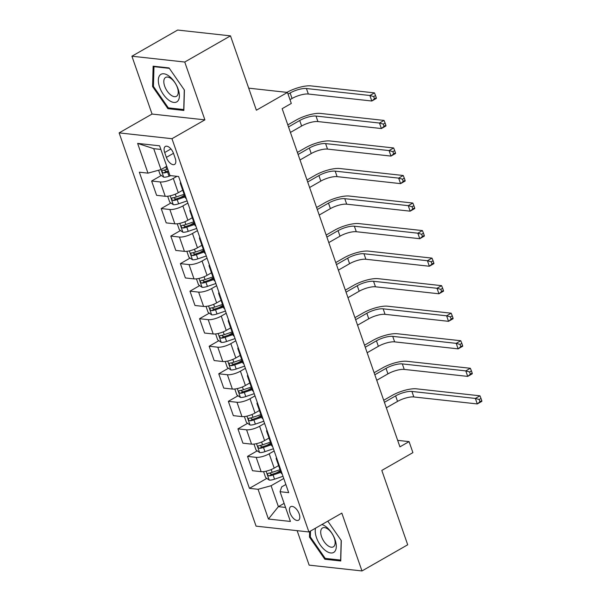 <?xml version="1.0" encoding="UTF-8"?>
<svg xmlns="http://www.w3.org/2000/svg" width="601" height="601" viewBox="0 0 601 601"><rect width="100%" height="100%" fill="white"/><g stroke="black" fill="none" stroke-linecap="round" stroke-linejoin="round"><path stroke-width="0.9" d="M299.2 513.938A7.821 3.959 -119.8 0 0 290.749 506.651A7.821 3.959 -119.8 0 0 290.065 512.938A7.821 3.959 -119.8 0 0 298.517 520.226A7.821 3.959 -119.8 0 0 299.2 513.938M297.134 530.66L309.139 565.135L361.975 570.95L407.703 544.784L381.815 470.425L412.91 452.636L409.071 441.615L397.667 440.36M119.126 132.889L256.071 526.145L308.906 531.96L171.961 138.703L119.126 132.889L152.053 114.047L204.888 119.862L184.747 62.031L131.912 56.216L152.053 114.047M131.912 56.216L177.648 30.05L230.483 35.865L256.372 110.216L287.473 92.426L248.694 88.159M184.747 62.031L230.483 35.865M287.473 92.426L291.305 103.44L282.162 108.676L399.928 446.851L409.071 441.615M164.689 152.526L166.379 157.372A7.58 3.839 -119.8 0 0 174.568 164.434A7.58 3.839 -119.8 0 0 175.229 158.341L173.546 153.495A7.58 3.839 -119.8 0 0 165.358 146.434A7.58 3.839 -119.8 0 0 164.689 152.526L170.939 148.943M160.873 149.439L153.713 148.65L161.008 169.58L147.974 173.141L139.334 172.194L249.43 488.335L266.806 478.396M147.974 173.141L137.621 143.399L159.611 145.818L169.97 175.56L178.61 176.514L288.698 492.655L280.058 491.708L290.418 521.45L268.429 519.031L258.069 489.289L249.43 488.335M204.888 119.862L171.961 138.703M361.975 570.95L341.834 513.119L308.906 531.96M280.058 491.708L281.666 486.893L285.858 484.496M284.123 503.375L278.383 506.658L285.543 507.447M166.74 166.297L161.008 169.58M176.927 176.326L173.291 178.407A9.774 2.915 160.8 0 1 160.264 181.96L151.625 181.014L161.316 175.469M182.696 190.194L178.279 192.726A9.774 2.915 160.8 0 1 165.245 196.287L156.606 195.333L151.625 181.014M187.865 203.093L182.877 205.948A9.774 2.915 160.8 0 1 169.85 209.501L161.211 208.555L170.909 203.003M192.29 217.735L187.865 220.266A9.774 2.915 160.8 0 1 174.838 223.82L166.199 222.873L161.211 208.555M197.451 230.634L192.47 233.481A9.774 2.915 160.8 0 1 179.444 237.042L170.804 236.088L180.495 230.544M201.876 245.276L197.459 247.8A9.774 2.915 160.8 0 1 184.432 251.361L175.785 250.414L170.804 236.088M207.044 258.175L202.064 261.022A9.774 2.915 160.8 0 1 189.03 264.583L180.39 263.629L190.089 258.084M211.469 272.809L207.044 275.341A9.774 2.915 160.8 0 1 194.018 278.902L185.378 277.947L180.39 263.629M216.63 285.708L211.65 288.563A9.774 2.915 160.8 0 1 198.623 292.116L189.984 291.169L199.675 285.618M221.063 300.35L216.638 302.881A9.774 2.915 160.8 0 1 203.611 306.442L194.972 305.488L189.984 291.169M226.224 313.249L221.243 316.103A9.774 2.915 160.8 0 1 208.209 319.657L199.57 318.71L209.268 313.159M230.649 327.891L226.224 330.422A9.774 2.915 160.8 0 1 213.197 333.976L204.558 333.029L199.57 318.71M235.81 340.79L230.829 343.637A9.774 2.915 160.8 0 1 217.802 347.198L209.163 346.244L218.854 340.699M240.242 355.431L235.817 357.956A9.774 2.915 160.8 0 1 222.791 361.517L214.151 360.562L209.163 346.244M245.403 368.323L240.423 371.178A9.774 2.915 160.8 0 1 227.388 374.739L218.749 373.784L228.448 368.24M249.828 382.965L245.411 385.496A9.774 2.915 160.8 0 1 232.377 389.057L223.737 388.103L218.749 373.784M254.997 395.864L250.008 398.718A9.774 2.915 160.8 0 1 236.982 402.272L228.342 401.325L238.034 395.774M259.422 410.506L254.997 413.037A9.774 2.915 160.8 0 1 241.97 416.598L233.331 415.644L228.342 401.325M264.583 423.404L259.602 426.252A9.774 2.915 160.8 0 1 246.575 429.813L237.936 428.866L247.627 423.314M269.008 438.046L264.59 440.578A9.774 2.915 160.8 0 1 251.556 444.131L242.917 443.185L237.936 428.866M274.176 450.945L269.188 453.793A9.774 2.915 160.8 0 1 256.161 457.353L247.522 456.399L257.213 450.855M278.601 465.587L274.176 468.111A9.774 2.915 160.8 0 1 261.15 471.672L252.51 470.718L247.522 456.399M283.762 478.479L271.096 485.728L278.383 506.658L268.429 519.031M181.277 184.176A9.774 2.915 160.8 0 1 180.338 183.41A9.774 2.915 160.8 0 1 180.593 182.223M276.55 472.822L280.359 470.636M266.957 445.281L270.773 443.102M257.371 417.74L261.18 415.561M247.777 390.199L251.586 388.021M238.184 362.666L242 360.48M228.598 335.125L232.407 332.946M219.004 307.584L222.821 305.406M209.418 280.051L213.227 277.865M199.825 252.51L203.641 250.324M190.239 224.969L194.048 222.791M180.646 197.429L184.462 195.25M186.265 198.503A9.774 2.915 160.8 0 1 185.326 197.729L180.338 183.41M190.87 211.717A9.774 2.915 160.8 0 1 189.924 210.951A9.774 2.915 160.8 0 1 190.186 209.764M195.851 226.036A9.774 2.915 160.8 0 1 194.912 225.27L189.924 210.951M200.456 239.258A9.774 2.915 160.8 0 1 199.517 238.492A9.774 2.915 160.8 0 1 199.78 237.305M205.444 253.577A9.774 2.915 160.8 0 1 204.505 252.811L199.517 238.492M210.05 266.799A9.774 2.915 160.8 0 1 209.11 266.025A9.774 2.915 160.8 0 1 209.366 264.846M215.03 281.118A9.774 2.915 160.8 0 1 214.091 280.351L209.11 266.025M219.635 294.332A9.774 2.915 160.8 0 1 218.696 293.566A9.774 2.915 160.8 0 1 218.959 292.379M224.624 308.659A9.774 2.915 160.8 0 1 223.685 307.885L218.696 293.566M229.229 321.873A9.774 2.915 160.8 0 1 228.29 321.107A9.774 2.915 160.8 0 1 228.545 319.92M234.217 336.192A9.774 2.915 160.8 0 1 233.271 335.426L228.29 321.107M238.815 349.414A9.774 2.915 160.8 0 1 237.876 348.648A9.774 2.915 160.8 0 1 238.139 347.461M243.803 363.733A9.774 2.915 160.8 0 1 242.864 362.966L237.876 348.648M248.408 376.955A9.774 2.915 160.8 0 1 247.469 376.181A9.774 2.915 160.8 0 1 247.725 375.001M253.397 391.274A9.774 2.915 160.8 0 1 252.458 390.507L247.469 376.181M257.994 404.488A9.774 2.915 160.8 0 1 257.055 403.722A9.774 2.915 160.8 0 1 257.318 402.535M262.983 418.814A9.774 2.915 160.8 0 1 262.044 418.041L257.055 403.722M267.588 432.029A9.774 2.915 160.8 0 1 266.649 431.263A9.774 2.915 160.8 0 1 266.904 430.076M272.576 446.348A9.774 2.915 160.8 0 1 271.637 445.581L266.649 431.263M277.174 459.57A9.774 2.915 160.8 0 1 276.235 458.803A9.774 2.915 160.8 0 1 276.498 457.616M258.069 489.289L271.096 485.728M282.162 473.888A9.774 2.915 160.8 0 1 281.223 473.122L276.235 458.803M153.713 148.65L137.621 143.399M152.586 86.567L167.942 108.698L183.861 110.449L184.409 90.067L169.054 67.928L153.135 66.178L152.586 86.567L153.458 86.071M309.628 531.547L309.477 537.099L324.84 559.238L340.752 560.988L341.3 540.6L327.8 521.15M169.242 107.955L167.942 108.698M326.133 558.494L324.84 559.238M310.349 536.603L309.477 537.099M158.611 170.233L160.151 174.658L163.773 177.175A6.476 1.931 -19.2 0 0 169.054 176.258L170.827 175.657M167.709 169.076L166.672 169.429A6.476 1.931 160.8 0 1 162.691 170.331C161.601 171.262 161.902 172.141 163.615 172.975A6.476 1.931 -19.2 0 0 167.596 172.074L168.633 171.721M168.318 170.827L167.348 171.157A3.298 0.984 160.8 0 1 166.244 171.465L164.576 170.556M288.067 94.147L290.133 92.967A12.223 3.644 160.8 0 1 306.42 88.52L369.893 95.499L374.468 92.885L310.987 85.898A18.33 5.469 -19.2 0 0 286.925 92.366M289.99 99.653L292.048 98.474A12.223 3.644 160.8 0 1 308.336 94.026L371.809 101.013L369.893 95.499L373.694 96.573L374.461 98.774L376.294 97.73L375.527 95.529L373.694 96.573M376.294 97.73L376.384 98.391L371.809 101.013L374.461 98.774M375.527 95.529L374.468 92.885M167.664 196.242L169.737 202.191L173.366 204.708A6.476 1.931 -19.2 0 0 178.64 203.799L187.106 200.914M290.433 132.423L301.634 126.015A12.223 3.644 160.8 0 1 317.921 121.567L381.402 128.546L379.479 123.04L384.054 120.425L320.581 113.439A18.33 5.469 -19.2 0 0 296.15 120.11L287.804 124.888M184.124 194.288L176.266 196.97A6.476 1.931 160.8 0 1 172.284 197.872C171.187 198.803 171.495 199.682 173.201 200.516A6.476 1.931 -19.2 0 0 177.182 199.615L185.048 196.933M184.732 196.039L176.934 198.698A3.298 0.984 160.8 0 1 175.838 199.006L174.17 198.097M172.284 197.872L171.909 197.977M288.51 126.916L299.719 120.501A12.223 3.644 160.8 0 1 316.006 116.053L379.479 123.04L383.288 124.114L384.054 126.315L385.88 125.271L385.113 123.07L383.288 124.114M385.88 125.271L385.97 125.932L381.402 128.546L384.054 126.315M385.113 123.07L384.054 120.425M177.257 223.782L179.331 229.732L182.952 232.249A6.476 1.931 -19.2 0 0 188.233 231.34L196.692 228.455M300.019 159.964L311.228 153.548A12.223 3.644 160.8 0 1 327.515 149.101L390.988 156.087L389.072 150.581L393.647 147.966L330.167 140.98A18.33 5.469 -19.2 0 0 305.736 147.651L297.397 152.421M193.717 221.829L185.852 224.511A6.476 1.931 160.8 0 1 181.87 225.405C180.781 226.337 181.081 227.223 182.794 228.049A6.476 1.931 -19.2 0 0 186.776 227.155L194.634 224.474M194.326 223.572L186.528 226.231A3.298 0.984 160.8 0 1 185.424 226.547L183.756 225.638M298.104 154.457L309.312 148.041A12.223 3.644 160.8 0 1 325.599 143.594L389.072 150.581L392.874 151.655L393.64 153.856L395.473 152.812L394.707 150.603L392.874 151.655M395.473 152.812L395.563 153.473L390.988 156.087L393.64 153.856M394.707 150.603L393.647 147.966M186.843 251.323L188.917 257.273L192.545 259.79A6.476 1.931 -19.2 0 0 197.827 258.873L206.286 255.988M309.613 187.504L320.821 181.089A12.223 3.644 160.8 0 1 337.101 176.641L400.582 183.628L398.658 178.121L403.233 175.5L339.76 168.52A18.33 5.469 -19.2 0 0 315.33 175.191L306.983 179.962M203.303 249.37L195.445 252.044A6.476 1.931 160.8 0 1 191.464 252.946C190.367 253.877 190.675 254.756 192.38 255.59A6.476 1.931 -19.2 0 0 196.369 254.689L204.227 252.007M203.912 251.113L196.121 253.772A3.298 0.984 160.8 0 1 195.017 254.088L193.349 253.171M191.464 252.946L191.088 253.059M307.697 181.99L318.898 175.582A12.223 3.644 160.8 0 1 335.185 171.135L398.658 178.121L402.467 179.188L403.233 181.397L405.059 180.345L404.293 178.144L402.467 179.188M405.059 180.345L405.157 181.014L400.582 183.628L403.233 181.397M404.293 178.144L403.233 175.5M196.437 278.864L198.51 284.814L202.131 287.331A6.476 1.931 -19.2 0 0 207.413 286.414L215.872 283.529M319.199 215.038L330.407 208.63A12.223 3.644 160.8 0 1 346.694 204.182L410.167 211.169L408.252 205.655L412.827 203.04L349.346 196.054A18.33 5.469 -19.2 0 0 324.923 202.725L316.577 207.503M212.897 276.903L205.039 279.585A6.476 1.931 160.8 0 1 201.05 280.487C199.96 281.418 200.268 282.297 201.974 283.131A6.476 1.931 -19.2 0 0 205.955 282.23L213.813 279.548M213.505 278.654L205.707 281.313A3.298 0.984 160.8 0 1 204.603 281.621L202.935 280.712M317.283 209.531L328.492 203.123A12.223 3.644 160.8 0 1 344.779 198.676L408.252 205.655L412.053 206.729L412.819 208.93L414.652 207.886L413.886 205.685L412.053 206.729M414.652 207.886L414.743 208.547L410.167 211.169L412.819 208.93M413.886 205.685L412.827 203.04M177.821 101.021A15.889 8.046 -119.8 0 0 174.41 81.834A15.889 8.046 -119.8 0 0 159.904 75.193A15.889 8.046 -119.8 0 0 163.322 94.38A15.889 8.046 -119.8 0 0 177.821 101.021M177.16 95.709A10.878 5.507 -119.8 0 0 175.334 83.336A10.878 5.507 -119.8 0 0 165.628 77.424A10.878 5.507 -119.8 0 0 164.892 78.025A10.878 5.507 -119.8 0 0 166.725 90.398A10.878 5.507 -119.8 0 0 176.431 96.31A10.878 5.507 -119.8 0 0 177.16 95.709M184.282 89.88L183.748 109.555L168.325 107.857L153.443 86.409L153.984 66.658L169.339 68.349M154.547 66.335L153.984 66.658M315.563 528.151A15.889 8.046 -119.8 0 0 316.472 537.617A15.889 8.046 -119.8 0 0 330.745 552.965A15.889 8.046 -119.8 0 0 335.042 539.66A15.889 8.046 -119.8 0 0 321.881 524.538M321.565 536.701A10.878 5.507 -119.8 0 0 333.322 546.842A10.878 5.507 -119.8 0 0 334.276 538.105A10.878 5.507 -119.8 0 0 322.519 527.963A10.878 5.507 -119.8 0 0 321.565 536.701M341.173 540.412L340.639 560.087L325.224 558.397L310.341 536.948L310.499 531.051M206.03 306.397L208.096 312.347L211.725 314.864A6.476 1.931 -19.2 0 0 217.006 313.955L225.465 311.07M328.792 242.579L340.001 236.17A12.223 3.644 160.8 0 1 356.288 231.716L419.761 238.702L417.845 233.196L422.413 230.581L358.94 223.595A18.33 5.469 -19.2 0 0 334.509 230.266L326.17 235.044M222.483 304.444L214.625 307.126A6.476 1.931 160.8 0 1 210.643 308.028C209.546 308.959 209.854 309.838 211.56 310.672A6.476 1.931 -19.2 0 0 215.549 309.77L223.407 307.088M223.091 306.194L215.301 308.854A3.298 0.984 160.8 0 1 214.196 309.162L212.529 308.253M210.643 308.028L210.267 308.133M326.876 237.072L338.078 230.656A12.223 3.644 160.8 0 1 354.365 226.209L417.845 233.196L421.647 234.27L422.413 236.471L424.246 235.427L423.472 233.218L421.647 234.27M424.246 235.427L424.336 236.088L419.761 238.702L422.413 236.471M423.472 233.218L422.413 230.581M215.616 333.938L217.69 339.888L221.311 342.405A6.476 1.931 -19.2 0 0 226.592 341.496L235.051 338.611M338.386 270.119L349.587 263.704A12.223 3.644 160.8 0 1 365.874 259.256L429.347 266.243L427.431 260.736L432.006 258.122L368.533 251.135A18.33 5.469 -19.2 0 0 344.103 257.806L335.756 262.577M232.076 331.985L224.218 334.667A6.476 1.931 160.8 0 1 220.229 335.561C219.14 336.492 219.448 337.379 221.153 338.205A6.476 1.931 -19.2 0 0 225.135 337.311L232.993 334.629M232.685 333.728L224.887 336.387A3.298 0.984 160.8 0 1 223.782 336.703L222.115 335.786M336.462 264.613L347.671 258.197A12.223 3.644 160.8 0 1 363.958 253.75L427.431 260.736L431.233 261.811L432.006 264.012L433.832 262.96L433.066 260.759L431.233 261.811M433.832 262.96L433.922 263.629L429.347 266.243L432.006 264.012M433.066 260.759L432.006 258.122M225.21 361.479L227.276 367.429L230.904 369.946A6.476 1.931 -19.2 0 0 236.185 369.029L244.645 366.144M347.971 297.66L359.18 291.245A12.223 3.644 160.8 0 1 375.467 286.797L438.94 293.784L437.025 288.277L441.592 285.655L378.119 278.669A18.33 5.469 -19.2 0 0 353.688 285.347L345.35 290.118M241.662 359.518L233.804 362.2A6.476 1.931 160.8 0 1 229.822 363.102C228.726 364.033 229.034 364.912 230.739 365.746A6.476 1.931 -19.2 0 0 234.728 364.845L242.586 362.163M242.271 361.269L234.48 363.928A3.298 0.984 160.8 0 1 233.376 364.244L231.708 363.327M229.822 363.102L229.447 363.214M346.056 292.146L357.257 285.738A12.223 3.644 160.8 0 1 373.544 281.291L437.025 288.277L440.826 289.344L441.592 291.553L443.425 290.501L442.652 288.3L440.826 289.344M443.425 290.501L443.515 291.162L438.94 293.784L441.592 291.553M442.652 288.3L441.592 285.655M234.796 389.012L236.869 394.962L240.49 397.479A6.476 1.931 -19.2 0 0 245.771 396.57L254.231 393.685M357.565 325.194L368.766 318.785A12.223 3.644 160.8 0 1 385.053 314.338L448.534 321.325L446.611 315.81L451.186 313.196L387.713 306.209A18.33 5.469 -19.2 0 0 363.282 312.881L354.936 317.659M251.256 387.059L243.397 389.741A6.476 1.931 160.8 0 1 239.408 390.642C238.319 391.574 238.627 392.453 240.332 393.287A6.476 1.931 -19.2 0 0 244.314 392.385L252.172 389.703M251.864 388.809L244.066 391.469A3.298 0.984 160.8 0 1 242.962 391.777L241.294 390.868M355.642 319.687L366.85 313.279A12.223 3.644 160.8 0 1 383.137 308.831L446.611 315.81L450.419 316.885L451.186 319.086L453.011 318.042L452.245 315.841L450.419 316.885M453.011 318.042L453.101 318.703L448.534 321.325L451.186 319.086M452.245 315.841L451.186 313.196M244.389 416.553L246.463 422.503L250.084 425.02A6.476 1.931 -19.2 0 0 255.365 424.111L263.824 421.226M367.151 352.734L378.36 346.319A12.223 3.644 160.8 0 1 394.647 341.871L458.12 348.858L456.204 343.351L460.772 340.737L397.299 333.75A18.33 5.469 -19.2 0 0 372.868 340.421L364.529 345.199M260.842 414.6L252.983 417.282A6.476 1.931 160.8 0 1 249.002 418.183C247.905 419.115 248.213 419.994 249.918 420.828A6.476 1.931 -19.2 0 0 253.907 419.926L261.766 417.244M261.45 416.35L253.66 419.01A3.298 0.984 160.8 0 1 252.555 419.318L250.887 418.409M249.002 418.183L248.626 418.288M365.235 347.228L376.444 340.812A12.223 3.644 160.8 0 1 392.723 336.365L456.204 343.351L460.005 344.426L460.772 346.627L462.605 345.583L461.838 343.374L460.005 344.426M462.605 345.583L462.695 346.244L458.12 348.858L460.772 346.627M461.838 343.374L460.772 340.737M253.975 444.094L256.049 450.044L259.677 452.561A6.476 1.931 -19.2 0 0 264.951 451.651L273.417 448.759M376.744 380.275L387.945 373.86A12.223 3.644 160.8 0 1 404.233 369.412L467.713 376.399L465.79 370.892L470.365 368.278L406.892 361.291A18.33 5.469 -19.2 0 0 382.461 367.962L374.115 372.733M270.435 442.141L262.577 444.823A6.476 1.931 160.8 0 1 258.588 445.717C257.498 446.648 257.806 447.535 259.512 448.361A6.476 1.931 -19.2 0 0 263.493 447.46L271.359 444.785M271.043 443.884L263.246 446.543A3.298 0.984 160.8 0 1 262.141 446.859L260.481 445.942M374.821 374.769L386.03 368.353A12.223 3.644 160.8 0 1 402.317 363.905L465.79 370.892L469.599 371.959L470.365 374.168L472.191 373.116L471.424 370.915L469.599 371.959M472.191 373.116L472.281 373.784L467.713 376.399L470.365 374.168M471.424 370.915L470.365 368.278M263.569 471.635L265.642 477.585L269.263 480.101A6.476 1.931 -19.2 0 0 274.544 479.185L283.003 476.3M386.33 407.809L397.539 401.4A12.223 3.644 160.8 0 1 413.826 396.953L477.299 403.94L475.383 398.433L479.959 395.811L416.478 388.824A18.33 5.469 -19.2 0 0 392.047 395.496L383.708 400.274M280.028 469.674L272.163 472.356A6.476 1.931 160.8 0 1 268.181 473.257C267.084 474.189 267.392 475.068 269.105 475.902A6.476 1.931 -19.2 0 0 273.087 475L280.945 472.318M280.637 471.424L272.839 474.084A3.298 0.984 160.8 0 1 271.735 474.399L270.067 473.483M384.415 402.302L395.623 395.894A12.223 3.644 160.8 0 1 411.91 391.446L475.383 398.433L479.185 399.5L479.951 401.701L481.784 400.657L481.018 398.455L479.185 399.5M481.784 400.657L481.874 401.318L477.299 403.94L479.951 401.701M481.018 398.455L479.959 395.811M178.279 192.726L173.291 178.407M187.865 220.266L182.877 205.948M197.459 247.8L192.47 233.481M207.044 275.341L202.064 261.022M216.638 302.881L211.65 288.563M226.224 330.422L221.243 316.103M235.817 357.956L230.829 343.637M245.411 385.496L240.423 371.178M254.997 413.037L250.008 398.718M264.59 440.578L259.602 426.252M274.176 468.111L269.188 453.793M165.245 196.287L160.264 181.96M174.838 223.82L169.85 209.501M184.432 251.361L179.444 237.042M194.018 278.902L189.03 264.583M203.611 306.442L198.623 292.116M213.197 333.976L208.209 319.657M222.791 361.517L217.802 347.198M232.377 389.057L227.388 374.739M241.97 416.598L236.982 402.272M251.556 444.131L246.575 429.813M261.15 471.672L256.161 457.353M173.479 153.308L166.379 157.372M161.053 169.557L163.682 177.107M167.596 172.074L169.054 176.258M165.778 166.853L166.672 169.429M290.133 92.967L292.048 98.474M306.42 88.52L308.336 94.026M166.244 171.465L163.615 172.975M170.196 195.813L173.268 204.648M177.182 199.615L178.64 203.799M175.289 194.176L176.266 196.97M299.719 120.501L301.634 126.015M316.006 116.053L317.921 121.567M175.838 199.006L173.201 200.516M179.782 223.347L182.862 232.189M186.776 227.155L188.233 231.34M184.883 221.716L185.852 224.511M309.312 148.041L311.228 153.548M325.599 143.594L327.515 149.101M185.424 226.547L182.794 228.049M189.375 250.887L192.455 259.722M196.369 254.689L197.827 258.873M194.476 249.257L195.445 252.044M318.898 175.582L320.821 181.089M335.185 171.135L337.101 176.641M195.017 254.088L192.38 255.59M198.961 278.428L202.041 287.263M205.955 282.23L207.413 286.414M204.062 276.791L205.039 279.585M328.492 203.123L330.407 208.63M344.779 198.676L346.694 204.182M204.603 281.621L201.974 283.131M208.555 305.969L211.635 314.804M215.549 309.77L217.006 313.955M213.655 304.331L214.625 307.126M338.078 230.656L340.001 236.17M354.365 226.209L356.288 231.716M214.196 309.162L211.56 310.672M218.148 333.502L221.221 342.345M225.135 337.311L226.592 341.496M223.241 331.872L224.218 334.667M347.671 258.197L349.587 263.704M363.958 253.75L365.874 259.256M223.782 336.703L221.153 338.205M227.734 361.043L230.814 369.878M234.728 364.845L236.185 369.029M232.835 359.413L233.804 362.2M357.257 285.738L359.18 291.245M373.544 281.291L375.467 286.797M233.376 364.244L230.739 365.746M237.327 388.584L240.4 397.419M244.314 392.385L245.771 396.57M242.421 386.946L243.397 389.741M366.85 313.279L368.766 318.785M383.137 308.831L385.053 314.338M242.962 391.777L240.332 393.287M246.913 416.125L249.993 424.96M253.907 419.926L255.365 424.111M252.014 414.487L252.983 417.282M376.444 340.812L378.36 346.319M392.723 336.365L394.647 341.871M252.555 419.318L249.918 420.828M256.507 443.658L259.579 452.5M263.493 447.46L264.951 451.651M261.6 442.028L262.577 444.823M386.03 368.353L387.945 373.86M402.317 363.905L404.233 369.412M262.141 446.859L259.512 448.361M266.093 471.199L269.173 480.034M273.087 475L274.544 479.185M271.194 469.569L272.163 472.356M395.623 395.894L397.539 401.4M411.91 391.446L413.826 396.953M271.735 474.399L269.105 475.902"/></g></svg>
